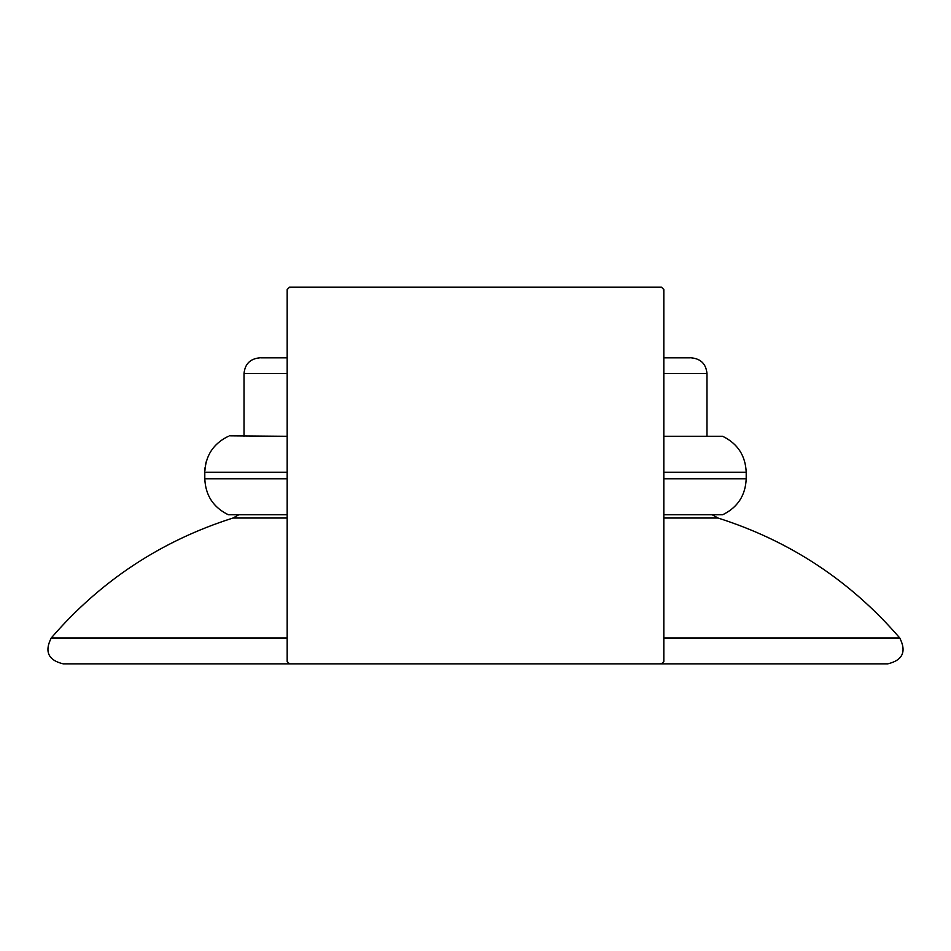 <?xml version="1.0" encoding="UTF-8"?>
<svg xmlns="http://www.w3.org/2000/svg" width="951" height="951" viewBox="0 0 951 951"><rect width="100%" height="100%" fill="white"/><g stroke="black" fill="none" stroke-linecap="round" stroke-linejoin="round"><path stroke-width="1.43" d="M663.822 357.826L690.343 357.826M260.657 357.826L287.178 357.826M663.822 373.517L706.973 373.517C706.046 363.983 700.816 358.753 691.282 357.826M287.178 373.517L244.027 373.517C244.954 363.983 250.184 358.753 259.718 357.826M287.178 637.966L51.259 637.966C100.533 580.847 161.111 540.869 233.007 518.022L287.178 518.022M663.822 518.022L717.993 518.022C789.889 540.869 850.467 580.847 899.741 637.966L663.822 637.966M899.741 637.966C906.695 651.625 902.713 660.256 887.806 663.846L661.468 663.846L663.822 661.492L663.822 289.568L661.468 287.214L289.532 287.214L287.178 289.568L287.178 661.492L289.532 663.846L661.468 663.846L63.194 663.846L289.532 663.846L287.178 661.492L287.178 289.568L289.532 287.214L661.468 287.214L663.822 289.568L663.822 661.492L661.468 663.846L886.582 663.846M289.532 663.846L661.468 663.846L663.822 661.492L663.822 289.568L661.468 287.214L289.532 287.214L287.178 289.568L287.178 661.492L289.532 663.846L64.442 663.846M882.897 663.846L668.969 663.846M663.822 478.805L746.202 478.805L663.822 478.805L746.202 478.805L746.202 472.255L663.822 472.255L746.202 472.255C745.477 455.612 737.631 443.618 722.665 436.295L663.822 436.295M287.178 514.764L228.335 514.764C213.369 507.43 205.523 495.447 204.798 478.805L228.335 478.805M287.178 472.255L206.117 472.255M287.178 436.295L229.488 435.808M663.822 514.764L722.665 514.764C737.631 507.43 745.477 495.447 746.202 478.805M496.291 287.214L454.709 287.214M744.883 472.255L663.822 472.255M206.117 478.805L287.178 478.805M746.202 480.053L746.202 470.995M204.798 478.805L204.798 472.148M204.81 471.292L204.845 470.365M204.941 468.855L205.095 467.452M205.333 465.8L205.499 464.837M205.571 464.516L205.749 463.636M205.915 462.959L206.426 461.069M660.267 663.513L661.492 663.846M290.733 287.535L289.508 287.214M663.489 290.756L663.822 289.532M706.973 436.295L706.973 373.517M244.027 436.295L244.027 373.517M233.007 518.022L238.772 514.764M712.228 514.764L717.993 518.022M51.259 637.966C44.305 651.625 48.287 660.256 63.194 663.846M228.335 436.295C213.369 443.618 205.523 455.612 204.798 472.255"/></g></svg>
